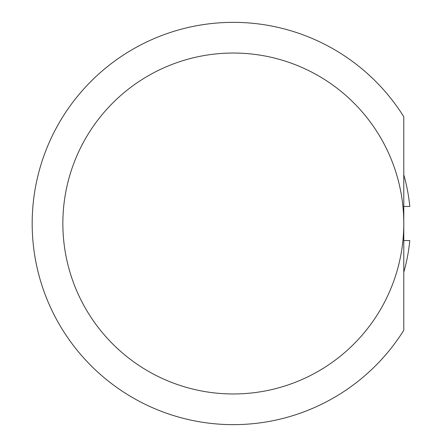 <?xml version="1.0" encoding="UTF-8"?>
<svg xmlns="http://www.w3.org/2000/svg" width="447" height="447" viewBox="0 0 447 447"><rect width="100%" height="100%" fill="white"/><g stroke="black" fill="none" stroke-linecap="round" stroke-linejoin="round"><path stroke-width="0.67" d="M403.786 330.283A201.15 201.15 0 0 1 32.173 223.5A201.15 201.15 0 0 1 403.786 116.717L403.786 223.5A170.463 170.463 0 0 1 233.323 393.963A170.463 170.463 0 0 1 62.854 223.5A170.463 170.463 0 0 1 233.323 53.037A170.463 170.463 0 0 1 403.786 223.5L403.786 330.283M403.786 240.547L409.787 240.547A177.286 177.286 0 0 1 403.786 272.195M403.786 206.453L409.787 206.453A177.286 177.286 0 0 0 403.786 174.805M233.323 53.037A170.463 170.463 0 0 1 403.786 223.5A170.463 170.463 0 0 1 233.323 393.963"/></g></svg>
